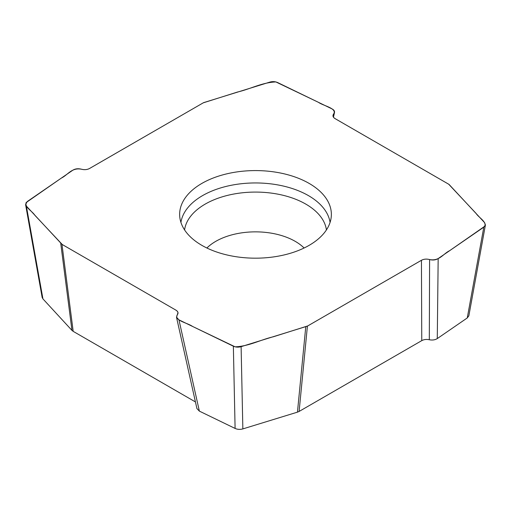 <?xml version="1.0" encoding="UTF-8"?>
<svg xmlns="http://www.w3.org/2000/svg" width="511" height="511" viewBox="0 0 511 511"><rect width="100%" height="100%" fill="white"/><g stroke="black" fill="none" stroke-linecap="round" stroke-linejoin="round"><path stroke-width="0.77" d="M178.952 319.848L199.367 411.125L235.098 428.435L233.355 346.203C235.775 347.263 238.362 347.423 241.109 346.669L307.411 326.12L421.441 260.284C423.881 259.013 426.602 258.777 429.598 259.562C432.843 260.393 435.698 260.061 438.17 258.579L483.815 227.165L485.412 225L484.632 222.687L449.035 184.414L335.012 118.578L333.645 117.473L333 116.163L333.14 114.822L334.494 112.509C334.737 111.079 333.919 109.884 332.048 108.92L277.645 82.565C275.225 81.498 272.638 81.345 269.891 82.092L203.589 102.647L89.559 168.477C87.119 169.748 84.398 169.991 81.402 169.205C78.157 168.375 75.302 168.7 72.83 170.189L27.185 201.596L25.588 204.598L26.368 206.074L61.965 244.354L175.995 310.183L177.355 311.295L178 312.598L176.506 317.274L178.952 319.848L233.355 346.203M199.367 411.125L196.92 408.557M61.965 244.354L73.188 331.358L195.438 401.94M73.188 331.358L71.962 330.4L60.739 243.396M26.368 206.074L42.93 298.878L71.962 330.4M42.93 298.878L42.145 297.396M468.855 315.792L467.258 317.957L483.815 227.165M438.17 258.579L437.275 338.589L467.258 317.957M437.275 338.589C435.04 339.962 432.389 340.345 429.317 339.738C426.5 339.157 423.983 339.451 421.767 340.626L421.441 260.284M307.411 326.12L299.114 411.438L421.767 340.626M299.114 411.438L297.453 412.147L305.757 326.829M241.109 346.669L242.853 428.908L297.453 412.147M242.853 428.908C240.1 429.655 237.513 429.502 235.098 428.435M309.142 183.411A75.858 43.799 0 0 0 224.744 174.347A75.858 43.799 0 0 0 179.738 216.549A75.858 43.799 0 0 0 201.858 245.35A75.858 43.799 0 0 0 282.787 255.245A75.858 43.799 0 0 0 331.269 216.549A75.858 43.799 0 0 0 309.142 183.411M429.598 259.562L429.317 339.738M333.753 113.87C336.973 108.185 323.565 105.956 318.449 102.334L275.889 81.939C262.175 82.412 250.441 89.042 237.564 92.018L203.225 102.852L89.923 168.279C87.445 169.709 84.602 170.022 81.402 169.205C71.559 167.346 67.701 175.088 61.422 178.039L26.106 202.612C24.579 207.325 32.314 211.145 34.959 215.406L62.316 244.565L175.643 309.979C178.128 311.41 178.665 313.051 177.247 314.897C174.027 320.582 187.435 322.805 192.551 326.433L235.111 346.822C248.825 346.349 260.559 339.726 273.436 336.749L307.775 325.916L421.077 260.489C423.562 259.051 426.398 258.745 429.598 259.562C439.441 261.421 443.299 253.68 449.578 250.722L484.894 226.156C486.421 221.435 478.686 217.622 476.041 213.362L448.684 184.203L335.363 118.788C332.872 117.358 332.335 115.716 333.753 113.87M180.932 222.426A74.849 43.211 180 0 1 255.5 182.951A74.849 43.211 180 0 1 330.068 222.426M206.898 248.007A56.21 32.455 180 0 1 304.102 248.007M184.573 229.912A71.15 41.078 180 0 1 255.5 192.079A71.15 41.078 180 0 1 326.427 229.912M196.959 408.736L176.557 317.491M42.17 297.523L25.607 204.719M333.453 117.217L334.456 112.682M468.83 315.932L485.386 225.14"/></g></svg>
